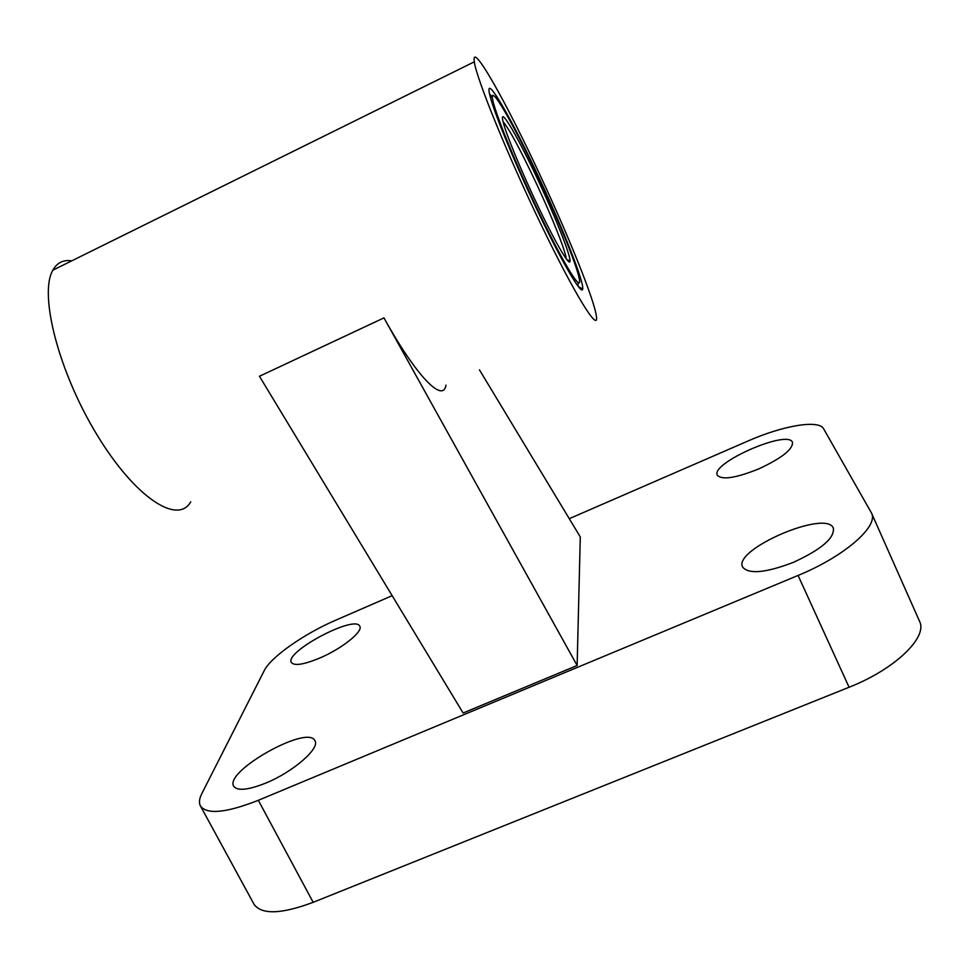 <?xml version="1.0" encoding="UTF-8"?>
<svg xmlns="http://www.w3.org/2000/svg" width="969" height="969" viewBox="0 0 969 969"><rect width="100%" height="100%" fill="white"/><g stroke="black" fill="none" stroke-linecap="round" stroke-linejoin="round"><path stroke-width="1.45" d="M492.422 96.634L489.599 94.126M578.093 286.364L582.696 289.125C584.259 282.609 563.801 230.755 540.012 179.798C511.571 118.23 482.913 68.714 490.048 96.016C494.481 113.991 517.131 168.57 540.436 216.899C563.752 265.336 581.824 295.63 582.696 289.125M492.409 96.791L489.611 94.211M578.045 286.291L578.093 283.76M758.521 469.008C781.62 458.264 792.945 449.374 792.497 442.348C788.003 429.025 709.938 463.4 717.363 475.282C722.014 480.188 735.725 478.092 758.521 469.008M319.516 658.157C341.887 648.745 363.617 631.255 359.741 626.18C355.054 614.382 283.953 652.149 291.415 662.566C294.455 666.066 303.818 664.601 319.516 658.157M793.236 562.42C821.203 549.556 834.588 538.146 833.376 528.214C826.412 509.052 732.31 549.702 742.678 567.131C748.867 574.447 765.716 572.885 793.236 562.42M265.736 783.097C293.316 771.918 320.557 747.959 314.864 740.643C307.754 724.303 223.427 771.675 233.82 786.428C237.635 791.128 248.27 790.026 265.736 783.097M392.154 595.669L335.892 620.124C304.436 633.605 270.811 657.006 264.246 670.621L201.843 793.55C199.178 798.844 198.754 803.071 200.595 806.256C207.378 814.759 226.625 812.773 258.323 800.297L798.068 575.441C844.229 556.594 878.907 526.288 871.519 513.073L823.638 428.819C818.841 419.347 782.782 425.657 748.104 440.956L569.275 518.681M577.136 665.485L463.121 713.014L259.45 376.263L383.966 317.88L577.136 665.485L580.286 536.935L479.437 369.843M253.805 903.835L254.169 904.513C261.933 914.857 281.604 914.13 313.169 902.321L849.074 687.251C894.896 669.313 928.096 637.19 919.533 621.274L871.519 513.073M383.966 317.88C416.561 376.832 443.136 403.383 445.982 385.141M540.944 177.012C506.848 103.235 470.74 38.881 474.325 61.81C476.36 78.489 508.047 156.275 541.683 225.874C575.307 295.63 599.036 333.457 596.419 316.366C594.494 300.475 569.3 237.829 540.944 177.012M71.718 260.867C63.373 259.559 57.098 262.672 52.871 270.181C38.675 294.055 58.77 372.435 97.215 435.19C135.478 498.175 177.908 525.065 190.748 501.821M565.993 258.541L566.199 258.457C565.278 250.196 551.882 216.693 536.547 183.868C520.837 150.486 509.67 129.737 503.056 121.622M539.115 182.438C518.972 138.894 499.144 104.507 502.863 120.798C505.249 132.353 521.94 172.845 539.333 208.977C556.751 245.218 570.269 267.686 570.051 260.891C570.232 254.508 555.818 218.207 539.115 182.438M539.794 180.452C516.15 129.398 491.864 85.938 492.397 97.215C492.143 105.972 515.169 163.083 540.157 214.888C565.145 266.838 582.781 294.588 579.159 278.188C576.47 264.694 559.174 222.01 539.794 180.452M258.323 800.297L313.169 902.321M798.068 575.441L849.074 687.251M200.595 806.256L254.169 904.513M474.325 61.81L52.871 270.181M566.913 259.777L570.051 260.891M492.397 97.215L490.157 96.44"/></g></svg>
